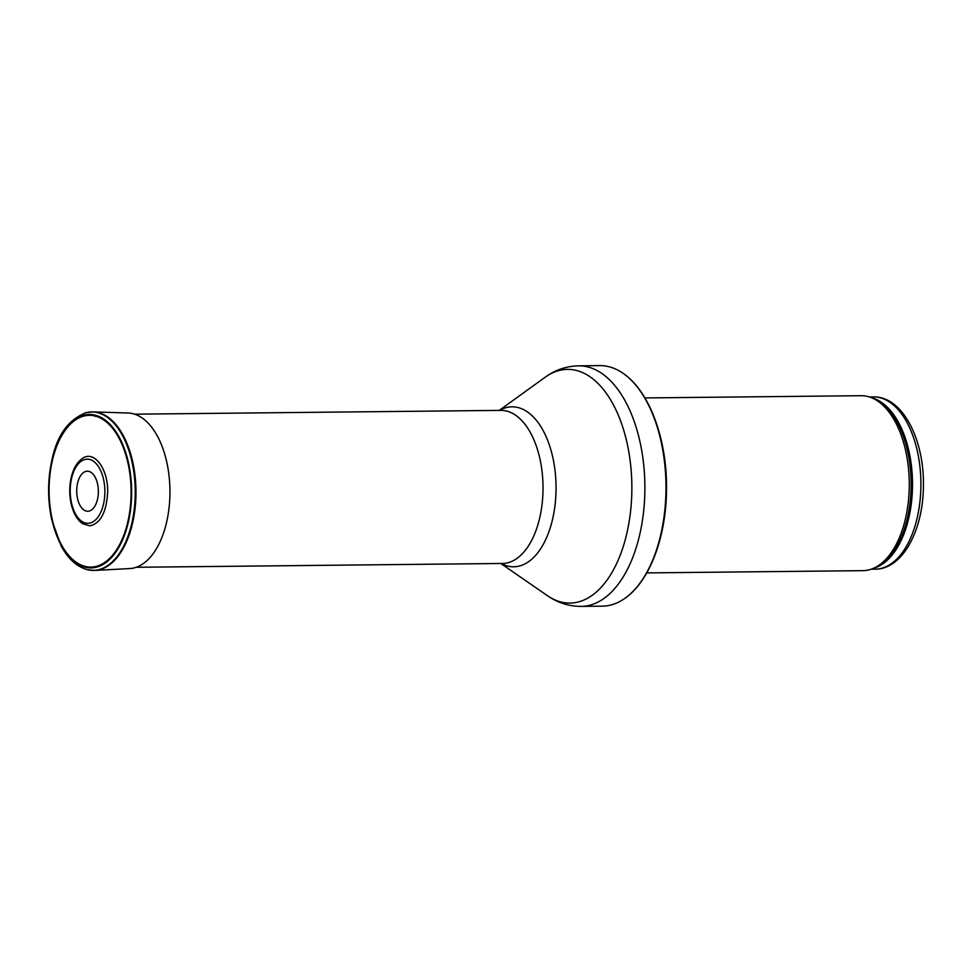 <?xml version="1.0" encoding="UTF-8"?>
<svg xmlns="http://www.w3.org/2000/svg" width="972" height="972" viewBox="0 0 972 972"><rect width="100%" height="100%" fill="white"/><g stroke="black" fill="none" stroke-linecap="round" stroke-linejoin="round"><path stroke-width="1.46" d="M644.934 397.937L861.107 395.701A87.492 47.264 89.4 0 1 872.176 397.998A87.492 47.264 89.4 0 1 909.257 486.911A87.492 47.264 89.4 0 1 873.937 568.122A87.492 47.264 89.4 0 1 862.929 570.661L646.757 572.909M665.966 491.018A120.297 64.978 89.4 0 1 625.251 598.096A120.297 64.978 89.4 0 1 602.251 606.176L581.147 606.394A120.297 64.978 89.4 0 0 644.861 491.237A120.297 64.978 89.4 0 0 578.644 365.824L599.748 365.606A120.297 64.978 89.4 0 1 622.906 373.199A120.297 64.978 89.4 0 1 665.966 491.018M104.867 492.597A32.064 17.326 -90.6 0 0 79.327 462.793A32.064 17.326 -90.6 0 0 78.453 518.283A32.064 17.326 -90.6 0 0 104.867 492.597M82.742 523.835C76.97 519.704 73.034 512.706 70.956 502.864C69.146 493.642 69.377 484.639 71.636 475.843C73.775 467.945 77.25 462.235 82.073 458.711C93.968 449.441 108.512 468.905 107.625 492.731C106.385 512.341 100.481 523.386 89.898 525.876L82.766 523.811M98.366 492.075A20.035 10.826 -90.6 0 0 82.413 473.461A20.035 10.826 -90.6 0 0 81.867 508.125A20.035 10.826 -90.6 0 0 98.366 492.075M920.885 486.729A86.119 46.522 89.4 0 1 875.274 569.167C902.684 569.228 923.084 530.129 923.4 486.571C924.579 440.17 902.672 396.151 873.488 396.94A86.119 46.522 89.4 0 1 920.885 486.729M871.835 397.864A86.119 46.522 89.4 0 1 912.489 486.814A86.119 46.522 89.4 0 1 873.597 568.28M872.176 397.998L874.448 398.982A86.447 46.705 89.4 0 1 911.104 486.838A86.447 46.705 89.4 0 1 876.197 567.089L873.937 568.122M499.219 410.391L545.098 377.282A116.859 63.119 89.4 0 1 631.836 491.212A116.859 63.119 89.4 0 1 547.37 595.642C557.563 602.749 568.814 606.334 581.147 606.394M499.523 410.391A79.983 43.205 89.4 0 1 556.033 490.216A79.983 43.205 89.4 0 1 501.102 563.481M134.889 414.181L500.884 410.378A76.557 41.346 89.4 0 1 543.008 490.192A76.557 41.346 89.4 0 1 502.463 563.468L136.481 567.271M98.136 416.101L95.207 416.32A74.868 40.447 89.4 0 1 98.731 416.344M90.42 567.089A75.901 41.006 -90.6 0 0 125.437 453.62A75.901 41.006 -90.6 0 0 54.42 452.879A75.901 41.006 -90.6 0 0 90.42 567.089M129.325 568.596A77.809 42.027 -90.6 0 0 129.616 568.584A77.809 42.027 -90.6 0 0 169.942 490.398A77.809 42.027 -90.6 0 0 128.037 413.015A77.809 42.027 -90.6 0 0 127.842 413.003M93.239 570.442A79.291 42.829 -90.6 0 0 94.989 570.418A79.291 42.829 -90.6 0 0 135.971 490.726A79.291 42.829 -90.6 0 0 93.361 411.897A79.291 42.829 -90.6 0 0 89.74 412.055M86.168 569.361A79.218 42.792 -90.6 0 0 87.711 569.774A79.218 42.792 -90.6 0 0 92.583 570.382A79.218 42.792 -90.6 0 0 135.12 486.207A79.218 42.792 -90.6 0 0 86.083 412.687A79.218 42.792 -90.6 0 0 84.443 413.161M90.505 567.915A76.727 41.444 -90.6 0 0 125.935 453.256A76.727 41.444 -90.6 0 0 54.153 452.417A76.727 41.444 -90.6 0 0 90.505 567.915M873.488 396.94L869.442 396.977M875.274 569.167L871.228 569.203M625.251 598.096C649.661 580.989 665.978 537.358 666.488 490.945C667.582 440.62 649.794 391.084 622.906 373.199M545.098 377.282C555.146 369.955 566.324 366.14 578.644 365.824M500.811 563.493L547.37 595.642M128.037 413.015L93.361 411.897L86.083 412.687C68.477 419.503 57.117 435.14 52.002 459.598C47.531 479.646 47.482 499.839 51.844 520.178L61.26 546.143C68.356 559.167 77.177 567.041 87.711 569.774L94.989 570.418L129.616 568.584"/></g></svg>
